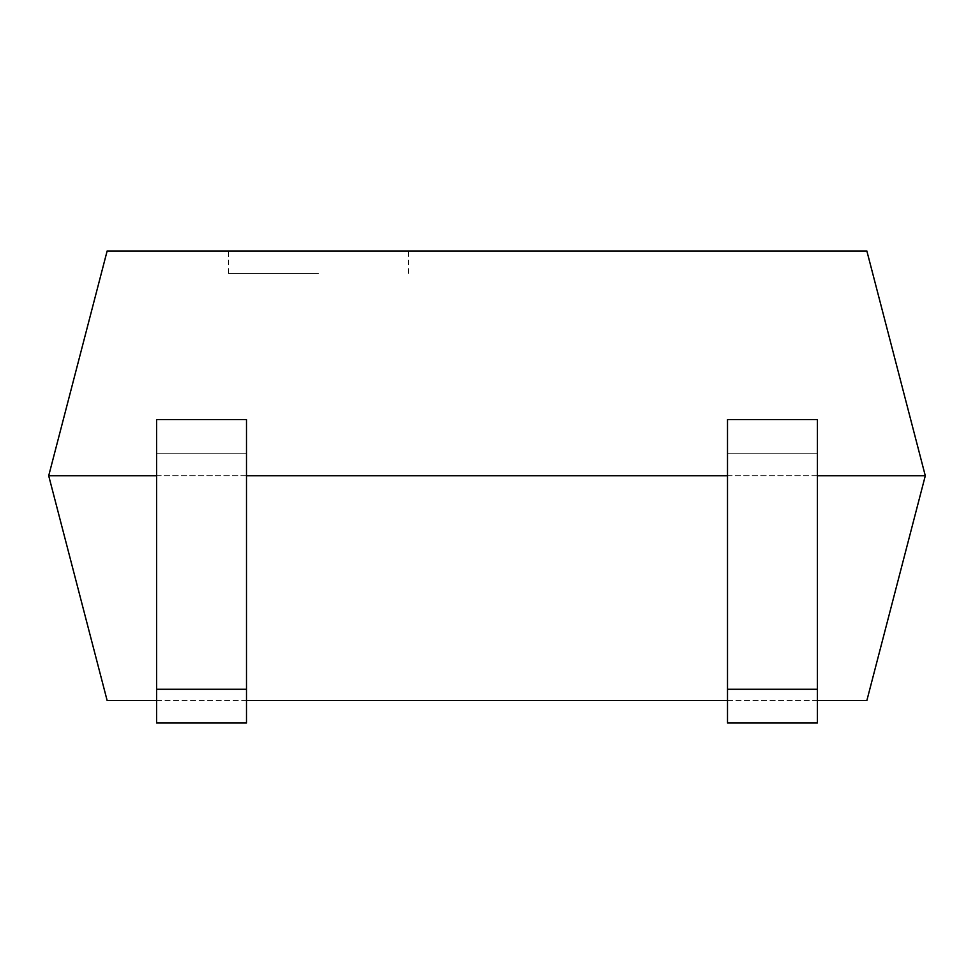 <?xml version="1.0" encoding="UTF-8"?>
<svg xmlns="http://www.w3.org/2000/svg" width="974" height="974" viewBox="0 0 974 974"><rect width="100%" height="100%" fill="white"/><g stroke="black" fill="none" stroke-linecap="round" stroke-linejoin="round"><path stroke-width="0.73" stroke-dasharray="4.87 3.65" d="M727.505 689.288L727.505 723.012L817.405 723.012L817.405 453.287L727.505 453.287L817.405 453.287L817.405 723.012L817.405 419.575L817.405 453.287L727.505 453.287L727.505 723.012L727.505 453.287L817.405 453.287L817.405 419.575L727.505 419.575L727.505 453.287L727.505 419.575L817.405 419.575L727.505 419.575L727.505 689.288L817.405 689.288M246.495 453.287L246.495 419.575L156.595 419.575L246.495 419.575L156.595 419.575L156.595 453.287L246.495 453.287L156.595 453.287L156.595 419.575L156.595 689.288L246.495 689.288L246.495 419.575L246.495 453.287L156.595 453.287L156.595 723.012L156.595 453.287L246.495 453.287L246.495 723.012L246.495 453.287M817.405 475.762L727.505 475.762M246.495 475.762L156.595 475.762M866.86 250.988L925.3 475.762L48.7 475.762L107.14 250.988L866.86 250.988M318.425 250.988L228.513 250.988L318.425 250.988M817.405 700.525L727.505 700.525M246.495 700.525L156.595 700.525M246.495 689.288L246.495 723.012L156.595 723.012L156.595 689.288L246.495 689.288L156.595 689.288M925.3 475.762L866.86 700.525L107.14 700.525L48.7 475.762M318.425 273.475L228.513 273.475L318.425 273.475M727.505 723.012L817.405 723.012L727.505 723.012M246.495 723.012L156.595 723.012L246.495 723.012M408.325 273.475L408.325 250.988M228.513 273.475L228.513 250.988"/><path stroke-width="1.46" d="M817.405 689.288L817.405 723.012L727.505 723.012L727.505 689.288L817.405 689.288L817.405 419.575L727.505 419.575L727.505 689.288M817.405 700.525L866.86 700.525L925.3 475.762L866.86 250.988L107.14 250.988L48.7 475.762L107.14 700.525L156.595 700.525M925.3 475.762L817.405 475.762M727.505 475.762L246.495 475.762M156.595 475.762L48.7 475.762M156.595 689.288L156.595 723.012L246.495 723.012L246.495 689.288L156.595 689.288L156.595 419.575L246.495 419.575L246.495 689.288M727.505 700.525L246.495 700.525"/></g></svg>
